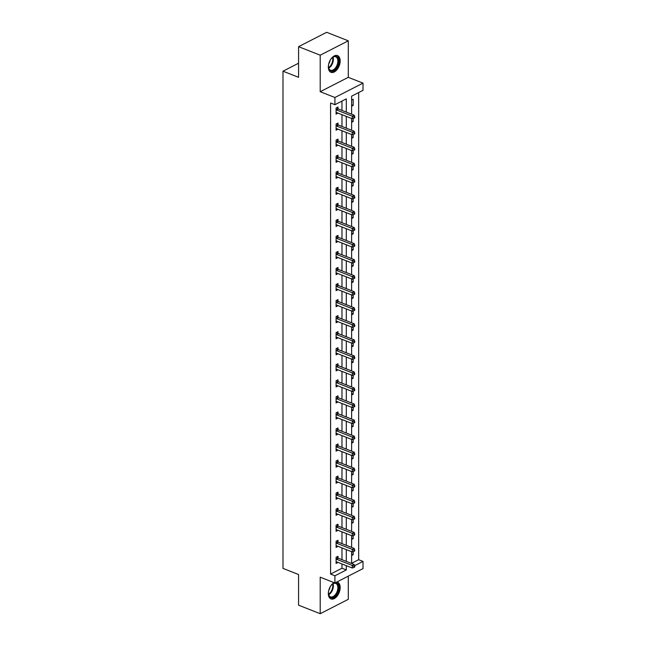 <?xml version="1.0" encoding="UTF-8"?>
<svg xmlns="http://www.w3.org/2000/svg" width="646" height="646" viewBox="0 0 646 646"><rect width="100%" height="100%" fill="white"/><g stroke="black" fill="none" stroke-linecap="round" stroke-linejoin="round"><path stroke-width="0.97" d="M334.071 582.644A8.979 5.289 111.5 0 0 328.329 593.601A8.979 5.289 111.5 0 0 330.962 598.923A8.979 5.289 111.5 0 0 337.042 596.218A8.979 5.289 111.5 0 0 340.167 587.545A8.979 5.289 111.5 0 0 337.535 582.216A8.979 5.289 111.5 0 0 336.784 582.022M340.167 60.918A8.979 5.289 111.5 0 0 337.535 55.596A8.979 5.289 111.5 0 0 331.455 58.302A8.979 5.289 111.5 0 0 328.329 66.982A8.979 5.289 111.5 0 0 330.962 72.304A8.979 5.289 111.5 0 0 337.042 69.598A8.979 5.289 111.5 0 0 340.167 60.918M351.618 563.312L358.675 559.702L363.004 561.406L363.004 568.609L334.919 582.983L334.919 575.78L346.304 569.95L346.304 565.662M298.573 63.219L282.996 71.189L282.996 568.399L298.573 574.528L298.573 605.181L320.206 613.7L348.291 599.327L348.291 576.135M282.996 71.189L298.573 77.326L298.573 46.673L326.658 32.3L348.291 40.819L320.206 55.193L320.206 91.708L334.919 97.498L363.004 83.124L363.004 90.327L351.618 96.149L351.618 114.189M320.206 91.708L348.291 77.334L348.291 40.819M348.291 77.334L363.004 83.124M358.675 559.702L358.675 92.539M298.573 46.673L320.206 55.193M351.618 100.049L353.168 99.258L353.168 105.427L351.618 106.227M351.618 122.272L353.168 121.472L353.168 118.42M351.618 138.317L353.168 137.517L353.168 134.473M351.618 154.362L353.168 153.562L353.168 150.518M351.618 170.407L353.168 169.607L353.168 166.563M351.618 186.452L353.168 185.652L353.168 182.608M351.618 202.497L353.168 201.697L353.168 198.653M351.618 218.542L353.168 217.742L353.168 214.698M351.618 234.587L353.168 233.795L353.168 230.743M351.618 250.632L353.168 249.84L353.168 246.788M351.618 266.677L353.168 265.886L353.168 262.833M351.618 282.722L353.168 281.931L353.168 278.878M351.618 298.767L353.168 297.976L353.168 294.923M351.618 314.812L353.168 314.021L353.168 310.968M351.618 330.865L353.168 330.066L353.168 327.013M351.618 346.91L353.168 346.111L353.168 343.058M351.618 362.955L353.168 362.156L353.168 359.103M351.618 379L353.168 378.201L353.168 375.156M351.618 395.045L353.168 394.246L353.168 391.201M351.618 411.09L353.168 410.291L353.168 407.246M351.618 427.135L353.168 426.336L353.168 423.292M351.618 443.18L353.168 442.381L353.168 439.337M351.618 459.225L353.168 458.426L353.168 455.382M351.618 475.27L353.168 474.471L353.168 471.427M351.618 491.315L353.168 490.524L353.168 487.472M351.618 507.36L353.168 506.569L353.168 503.517M351.618 523.405L353.168 522.614L353.168 519.562M351.618 539.45L353.168 538.659L353.168 535.607M351.618 555.495L353.168 554.704L353.168 551.652M346.304 112.097L346.304 98.87L334.919 104.7L330.59 102.997L330.59 574.076L341.976 568.246L341.976 563.958M341.976 559.67L341.976 547.913M341.976 543.625L341.976 531.868M341.976 527.58L341.976 515.823M341.976 511.535L341.976 499.778M341.976 495.49L341.976 483.733M341.976 479.445L341.976 467.688M341.976 463.4L341.976 451.643M341.976 447.347L341.976 435.598M341.976 431.302L341.976 419.553M341.976 415.257L341.976 403.508M341.976 399.212L341.976 387.455M341.976 383.167L341.976 371.41M341.976 367.122L341.976 355.365M341.976 351.077L341.976 339.32M341.976 335.032L341.976 323.275M341.976 318.987L341.976 307.23M341.976 302.942L341.976 291.185M341.976 286.897L341.976 275.139M341.976 270.852L341.976 259.094M341.976 254.807L341.976 243.049M341.976 238.762L341.976 227.004M341.976 222.717L341.976 210.959M341.976 206.663L341.976 194.914M341.976 190.618L341.976 178.869M341.976 174.573L341.976 162.824M341.976 158.528L341.976 146.771M341.976 142.483L341.976 130.726M341.976 126.438L341.976 114.681M341.976 110.393L341.976 101.083M337.987 108.689L337.987 107.026L336.09 107.995L336.09 114.164L337.987 113.115M337.987 124.735L337.987 123.071L336.09 124.04L336.09 130.209L337.987 129.16M337.987 140.78L337.987 139.116L336.09 140.085L336.09 146.254L337.987 145.205M337.987 156.825L337.987 155.161L336.09 156.13L336.09 162.308L337.987 161.25M337.987 172.87L337.987 171.206L336.09 172.175L336.09 178.353L337.987 177.295M337.987 188.915L337.987 187.251L336.09 188.22L336.09 194.398L337.987 193.34M337.987 204.96L337.987 203.296L336.09 204.265L336.09 210.443L337.987 209.385M337.987 221.005L337.987 219.341L336.09 220.318L336.09 226.488L337.987 225.43M337.987 237.058L337.987 235.386L336.09 236.363L336.09 242.533L337.987 241.475M337.987 253.103L337.987 251.431L336.09 252.408L336.09 258.578L337.987 257.528M337.987 269.148L337.987 267.476L336.09 268.453L336.09 274.623L337.987 273.573M337.987 285.193L337.987 283.529L336.09 284.498L336.09 290.668L337.987 289.618M337.987 301.238L337.987 299.574L336.09 300.543L336.09 306.713L337.987 305.663M337.987 317.283L337.987 315.619L336.09 316.588L336.09 322.758L337.987 321.708M337.987 333.328L337.987 331.664L336.09 332.633L336.09 338.803L337.987 337.753M337.987 349.373L337.987 347.709L336.09 348.678L336.09 354.848L337.987 353.798M337.987 365.418L337.987 363.755L336.09 364.724L336.09 370.893L337.987 369.843M337.987 381.463L337.987 379.8L336.09 380.769L336.09 386.938L337.987 385.888M337.987 397.508L337.987 395.845L336.09 396.814L336.09 402.983L337.987 401.933M337.987 413.553L337.987 411.89L336.09 412.859L336.09 419.036L337.987 417.978M337.987 429.598L337.987 427.935L336.09 428.904L336.09 435.081L337.987 434.023M337.987 445.643L337.987 443.98L336.09 444.949L336.09 451.126L337.987 450.068M337.987 461.688L337.987 460.025L336.09 460.994L336.09 467.171L337.987 466.113M337.987 477.733L337.987 476.07L336.09 477.047L336.09 483.216L337.987 482.158M337.987 493.786L337.987 492.115L336.09 493.092L336.09 499.261L337.987 498.211M337.987 509.831L337.987 508.16L336.09 509.137L336.09 515.306L337.987 514.256M337.987 525.876L337.987 524.205L336.09 525.182L336.09 531.351L337.987 530.301M337.987 541.921L337.987 540.258L336.09 541.227L336.09 547.396L337.987 546.346M337.987 557.966L337.987 556.303L336.09 557.272L336.09 563.441L337.987 562.391M334.919 582.983L320.206 577.185L320.206 613.7M330.59 574.076L334.919 575.78M334.919 104.7L334.919 97.498M354.638 565.686L363.004 561.406M351.618 118.484L351.618 130.234M351.618 134.529L351.618 146.279M351.618 150.575L351.618 162.324M351.618 166.62L351.618 178.377M351.618 182.665L351.618 194.422M351.618 198.71L351.618 210.467M351.618 214.755L351.618 226.512M351.618 230.8L351.618 242.557M351.618 246.845L351.618 258.602M351.618 262.89L351.618 274.647M351.618 278.935L351.618 290.692M351.618 294.98L351.618 306.737M351.618 311.025L351.618 322.782M351.618 327.07L351.618 338.827M351.618 343.115L351.618 354.872M351.618 359.16L351.618 370.917M351.618 375.213L351.618 386.962M351.618 391.258L351.618 403.007M351.618 407.303L351.618 419.052M351.618 423.348L351.618 435.105M351.618 439.393L351.618 451.15M351.618 455.438L351.618 467.195M351.618 471.483L351.618 483.24M351.618 487.528L351.618 499.285M351.618 503.573L351.618 515.33M351.618 519.618L351.618 531.375M351.618 535.663L351.618 547.42M351.618 551.708L351.618 563.465M346.304 561.374L346.304 549.617M346.304 545.329L346.304 533.572M346.304 529.284L346.304 517.527M346.304 513.239L346.304 501.482M346.304 497.194L346.304 485.437M346.304 481.149L346.304 469.392M346.304 465.104L346.304 453.347M346.304 449.051L346.304 437.302M346.304 433.006L346.304 421.257M346.304 416.961L346.304 405.212M346.304 400.916L346.304 389.158M346.304 384.871L346.304 373.113M346.304 368.826L346.304 357.068M346.304 352.781L346.304 341.023M346.304 336.736L346.304 324.978M346.304 320.691L346.304 308.933M346.304 304.646L346.304 292.888M346.304 288.6L346.304 276.843M346.304 272.555L346.304 260.798M346.304 256.51L346.304 244.753M346.304 240.465L346.304 228.708M346.304 224.42L346.304 212.663M346.304 208.367L346.304 196.618M346.304 192.322L346.304 180.573M346.304 176.277L346.304 164.528M346.304 160.232L346.304 148.475M346.304 144.187L346.304 132.43M346.304 128.142L346.304 116.385M341.976 568.246L346.304 569.95M336.09 109.659L336.219 109.772A1.155 0.775 -117.1 0 0 336.542 109.973L352.288 116.175L352.288 118.743L336.542 112.541A1.155 0.775 -117.1 0 0 336.219 112.493L337.987 113.195M351.618 104.814L353.168 105.427M351.618 120.859L353.168 121.472M336.09 125.704L336.219 125.817A1.155 0.775 -117.1 0 0 336.542 126.018L352.288 132.22L352.288 134.796L336.542 128.586A1.155 0.775 -117.1 0 0 336.219 128.538L337.987 129.24M351.618 136.904L353.168 137.517M336.09 141.749L336.219 141.862A1.155 0.775 -117.1 0 0 336.542 142.063L352.288 148.265L352.288 150.841L336.542 144.639A1.155 0.775 -117.1 0 0 336.219 144.583L337.987 145.285M351.618 152.949L353.168 153.562M336.09 157.794L336.219 157.907A1.155 0.775 -117.1 0 0 336.542 158.109L352.288 164.31L352.288 166.886L336.542 160.684A1.155 0.775 -117.1 0 0 336.219 160.628L337.987 161.33M351.618 168.994L353.168 169.607M336.09 173.847L336.219 173.952A1.155 0.775 -117.1 0 0 336.542 174.154L352.288 180.355L352.288 182.931L336.542 176.729A1.155 0.775 -117.1 0 0 336.219 176.673L337.987 177.375M351.618 185.039L353.168 185.652M336.09 189.892L336.219 189.997A1.155 0.775 -117.1 0 0 336.542 190.199L352.288 196.4L352.288 198.976L336.542 192.774A1.155 0.775 -117.1 0 0 336.219 192.718L337.987 193.42M351.618 201.084L353.168 201.697M336.09 205.937L336.219 206.042A1.155 0.775 -117.1 0 0 336.542 206.244L352.288 212.445L352.288 215.021L336.542 208.82A1.155 0.775 -117.1 0 0 336.219 208.763L337.987 209.465M351.618 217.137L353.168 217.742M336.09 221.982L336.219 222.087A1.155 0.775 -117.1 0 0 336.542 222.289L352.288 228.49L352.288 231.066L336.542 224.865A1.155 0.775 -117.1 0 0 336.219 224.808L337.987 225.519M351.618 233.182L353.168 233.795M336.09 238.027L336.219 238.132A1.155 0.775 -117.1 0 0 336.542 238.334L352.288 244.543L352.288 247.111L336.542 240.91A1.155 0.775 -117.1 0 0 336.219 240.853L337.987 241.564M351.618 249.227L353.168 249.84M336.09 254.072L336.219 254.185A1.155 0.775 -117.1 0 0 336.542 254.387L352.288 260.588L352.288 263.156L336.542 256.955A1.155 0.775 -117.1 0 0 336.219 256.898L337.987 257.609M351.618 265.272L353.168 265.886M336.09 270.117L336.219 270.23A1.155 0.775 -117.1 0 0 336.542 270.432L352.288 276.633L352.288 279.201L336.542 273A1.155 0.775 -117.1 0 0 336.219 272.943L337.987 273.654M351.618 281.317L353.168 281.931M336.09 286.162L336.219 286.275A1.155 0.775 -117.1 0 0 336.542 286.477L352.288 292.678L352.288 295.246L336.542 289.045A1.155 0.775 -117.1 0 0 336.219 288.996L337.987 289.699M351.618 297.362L353.168 297.976M336.09 302.207L336.219 302.32A1.155 0.775 -117.1 0 0 336.542 302.522L352.288 308.723L352.288 311.291L336.542 305.09A1.155 0.775 -117.1 0 0 336.219 305.041L337.987 305.744M351.618 313.407L353.168 314.021M336.09 318.252L336.219 318.365A1.155 0.775 -117.1 0 0 336.542 318.567L352.288 324.768L352.288 327.336L336.542 321.135A1.155 0.775 -117.1 0 0 336.219 321.086L337.987 321.789M351.618 329.452L353.168 330.066M336.09 334.297L336.219 334.41A1.155 0.775 -117.1 0 0 336.542 334.612L352.288 340.813L352.288 343.381L336.542 337.18A1.155 0.775 -117.1 0 0 336.219 337.131L337.987 337.834M351.618 345.497L353.168 346.111M336.09 350.342L336.219 350.455A1.155 0.775 -117.1 0 0 336.542 350.657L352.288 356.858L352.288 359.426L336.542 353.225A1.155 0.775 -117.1 0 0 336.219 353.176L337.987 353.879M351.618 361.542L353.168 362.156M336.09 366.387L336.219 366.5A1.155 0.775 -117.1 0 0 336.542 366.702L352.288 372.904L352.288 375.471L336.542 369.27A1.155 0.775 -117.1 0 0 336.219 369.221L337.987 369.924M351.618 377.587L353.168 378.201M336.09 382.432L336.219 382.545A1.155 0.775 -117.1 0 0 336.542 382.747L352.288 388.949L352.288 391.524L336.542 385.315A1.155 0.775 -117.1 0 0 336.219 385.266L337.987 385.969M351.618 393.632L353.168 394.246M336.09 398.477L336.219 398.59A1.155 0.775 -117.1 0 0 336.542 398.792L352.288 404.994L352.288 407.569L336.542 401.368A1.155 0.775 -117.1 0 0 336.219 401.311L337.987 402.014M351.618 409.677L353.168 410.291M336.09 414.522L336.219 414.635A1.155 0.775 -117.1 0 0 336.542 414.837L352.288 421.039L352.288 423.615L336.542 417.413A1.155 0.775 -117.1 0 0 336.219 417.356L337.987 418.059M351.618 425.722L353.168 426.336M336.09 430.575L336.219 430.68A1.155 0.775 -117.1 0 0 336.542 430.882L352.288 437.084L352.288 439.66L336.542 433.458A1.155 0.775 -117.1 0 0 336.219 433.401L337.987 434.104M351.618 441.767L353.168 442.381M336.09 446.62L336.219 446.725A1.155 0.775 -117.1 0 0 336.542 446.927L352.288 453.129L352.288 455.705L336.542 449.503A1.155 0.775 -117.1 0 0 336.219 449.446L337.987 450.149M351.618 457.812L353.168 458.426M336.09 462.665L336.219 462.77A1.155 0.775 -117.1 0 0 336.542 462.972L352.288 469.174L352.288 471.75L336.542 465.548A1.155 0.775 -117.1 0 0 336.219 465.491L337.987 466.194M351.618 473.865L353.168 474.471M336.09 478.71L336.219 478.815A1.155 0.775 -117.1 0 0 336.542 479.017L352.288 485.219L352.288 487.795L336.542 481.593A1.155 0.775 -117.1 0 0 336.219 481.536L337.987 482.247M351.618 489.91L353.168 490.524M336.09 494.755L336.219 494.868A1.155 0.775 -117.1 0 0 336.542 495.062L352.288 501.272L352.288 503.84L336.542 497.638A1.155 0.775 -117.1 0 0 336.219 497.582L337.987 498.292M351.618 505.955L353.168 506.569M336.203 513.635L337.987 514.337M351.618 522L353.168 522.614M336.09 526.845L336.219 526.958A1.155 0.775 -117.1 0 0 336.542 527.16L352.288 533.362L352.288 535.93L336.542 529.728A1.155 0.775 -117.1 0 0 336.219 529.672L337.987 530.382M351.618 538.045L353.168 538.659M336.09 542.89L336.219 543.003A1.155 0.775 -117.1 0 0 336.542 543.205L352.288 549.407L352.288 551.975L336.542 545.773A1.155 0.775 -117.1 0 0 336.219 545.725L337.987 546.427M351.618 554.09L353.168 554.704M336.09 558.935L336.219 559.048A1.155 0.775 -117.1 0 0 336.542 559.25L352.288 565.452L352.288 568.02L336.542 561.818A1.155 0.775 -117.1 0 0 336.219 561.77L337.987 562.472M336.784 107.64L338.116 108.803A1.155 0.775 -117.1 0 0 338.439 109.004L354.186 115.206L352.288 116.175L353.984 117.096L353.984 118.129L354.743 117.742L354.743 116.708L353.984 117.096M354.743 116.708L354.186 115.206M352.288 118.743L353.984 118.129M330.389 59.836A7.768 4.579 -68.5 0 1 330.994 58.972A7.768 4.579 -68.5 0 1 332.399 57.51A7.768 4.579 -68.5 0 1 338.326 58.689A7.768 4.579 -68.5 0 1 336.122 68.379A7.768 4.579 -68.5 0 1 328.499 67.394A7.768 4.579 -68.5 0 1 328.62 64.325M328.475 67.168A7.195 4.239 111.5 0 0 330.486 70.196A7.195 4.239 111.5 0 0 335.492 67.862A7.195 4.239 111.5 0 0 335.759 56.808A7.195 4.239 111.5 0 0 332.222 57.656M330.413 72.021A8.923 5.257 111.5 0 0 336.501 69.074A8.923 5.257 111.5 0 0 336.946 55.427M330.098 60.344A5.12 3.02 -68.5 0 1 328.757 63.76M335.088 582.886A7.768 4.579 -68.5 0 1 338.682 587.674A7.768 4.579 -68.5 0 1 333.974 597.001A7.768 4.579 -68.5 0 1 328.499 594.021A7.768 4.579 -68.5 0 1 328.434 592.923A7.768 4.579 -68.5 0 1 328.62 590.953M330.389 586.455A7.768 4.579 -68.5 0 1 332.399 584.129A7.768 4.579 -68.5 0 1 334.79 582.926M328.475 593.787A7.195 4.239 111.5 0 0 330.486 596.823A7.195 4.239 111.5 0 0 335.363 594.651A7.195 4.239 111.5 0 0 337.866 587.698A7.195 4.239 111.5 0 0 335.759 583.435A7.195 4.239 111.5 0 0 332.222 584.283M330.413 598.648A8.923 5.257 111.5 0 0 336.396 595.83A8.923 5.257 111.5 0 0 339.441 587.287A8.923 5.257 111.5 0 0 336.946 582.046M330.098 586.964A5.12 3.02 -68.5 0 1 328.757 590.379M336.784 123.685L338.116 124.848A1.155 0.775 -117.1 0 0 338.439 125.049L354.186 131.251L352.288 132.22L353.984 133.141L353.984 134.174L354.743 133.787L354.743 132.753L353.984 133.141M354.743 132.753L354.186 131.251M352.288 134.796L353.984 134.174M336.784 139.73L338.116 140.893A1.155 0.775 -117.1 0 0 338.439 141.094L354.186 147.296L352.288 148.265L353.984 149.186L353.984 150.219L354.743 149.832L354.743 148.798L353.984 149.186M354.743 148.798L354.186 147.296M352.288 150.841L353.984 150.219M336.784 155.775L338.116 156.938A1.155 0.775 -117.1 0 0 338.439 157.139L354.186 163.341L352.288 164.31L353.984 165.239L353.984 166.264L354.743 165.877L354.743 164.843L353.984 165.239M354.743 164.843L354.186 163.341M352.288 166.886L353.984 166.264M336.784 171.82L338.116 172.983A1.155 0.775 -117.1 0 0 338.439 173.185L354.186 179.386L352.288 180.355L353.984 181.284L353.984 182.309L354.743 181.922L354.743 180.888L353.984 181.284M354.743 180.888L354.186 179.386M352.288 182.931L353.984 182.309M336.784 187.865L338.116 189.028A1.155 0.775 -117.1 0 0 338.439 189.23L354.186 195.431L352.288 196.4L353.984 197.329L353.984 198.354L354.743 197.967L354.743 196.941L353.984 197.329M354.743 196.941L354.186 195.431M352.288 198.976L353.984 198.354M336.784 203.91L338.116 205.073A1.155 0.775 -117.1 0 0 338.439 205.275L354.186 211.476L352.288 212.445L353.984 213.374L353.984 214.399L354.743 214.012L354.743 212.986L353.984 213.374M354.743 212.986L354.186 211.476M352.288 215.021L353.984 214.399M336.784 219.963L338.116 221.118A1.155 0.775 -117.1 0 0 338.439 221.32L354.186 227.521L352.288 228.49L353.984 229.419L353.984 230.444L354.743 230.057L354.743 229.031L353.984 229.419M354.743 229.031L354.186 227.521M352.288 231.066L353.984 230.444M336.784 236.008L338.116 237.163A1.155 0.775 -117.1 0 0 338.439 237.365L354.186 243.566L352.288 244.543L353.984 245.464L353.984 246.489L354.743 246.102L354.743 245.076L353.984 245.464M354.743 245.076L354.186 243.566M352.288 247.111L353.984 246.489M336.784 252.053L338.116 253.208A1.155 0.775 -117.1 0 0 338.439 253.41L354.186 259.611L352.288 260.588L353.984 261.509L353.984 262.534L354.743 262.147L354.743 261.121L353.984 261.509M354.743 261.121L354.186 259.611M352.288 263.156L353.984 262.534M336.784 268.098L338.116 269.253A1.155 0.775 -117.1 0 0 338.439 269.455L354.186 275.656L352.288 276.633L353.984 277.554L353.984 278.579L354.743 278.192L354.743 277.166L353.984 277.554M354.743 277.166L354.186 275.656M352.288 279.201L353.984 278.579M336.784 284.143L338.116 285.298A1.155 0.775 -117.1 0 0 338.439 285.5L354.186 291.701L352.288 292.678L353.984 293.599L353.984 294.624L354.743 294.237L354.743 293.211L353.984 293.599M354.743 293.211L354.186 291.701M352.288 295.246L353.984 294.624M336.784 300.188L338.116 301.343A1.155 0.775 -117.1 0 0 338.439 301.545L354.186 307.754L352.288 308.723L353.984 309.644L353.984 310.669L354.743 310.282L354.743 309.256L353.984 309.644M354.743 309.256L354.186 307.754M352.288 311.291L353.984 310.669M336.784 316.233L338.116 317.396A1.155 0.775 -117.1 0 0 338.439 317.598L354.186 323.799L352.288 324.768L353.984 325.689L353.984 326.723L354.743 326.327L354.743 325.301L353.984 325.689M354.743 325.301L354.186 323.799M352.288 327.336L353.984 326.723M336.784 332.278L338.116 333.441A1.155 0.775 -117.1 0 0 338.439 333.643L354.186 339.844L352.288 340.813L353.984 341.734L353.984 342.768L354.743 342.372L354.743 341.346L353.984 341.734M354.743 341.346L354.186 339.844M352.288 343.381L353.984 342.768M336.784 348.323L338.116 349.486A1.155 0.775 -117.1 0 0 338.439 349.688L354.186 355.889L352.288 356.858L353.984 357.779L353.984 358.813L354.743 358.425L354.743 357.391L353.984 357.779M354.743 357.391L354.186 355.889M352.288 359.426L353.984 358.813M336.784 364.368L338.116 365.531A1.155 0.775 -117.1 0 0 338.439 365.733L354.186 371.935L352.288 372.904L353.984 373.824L353.984 374.858L354.743 374.47L354.743 373.436L353.984 373.824M354.743 373.436L354.186 371.935M352.288 375.471L353.984 374.858M336.784 380.413L338.116 381.576A1.155 0.775 -117.1 0 0 338.439 381.778L354.186 387.98L352.288 388.949L353.984 389.869L353.984 390.903L354.743 390.515L354.743 389.481L353.984 389.869M354.743 389.481L354.186 387.98M352.288 391.524L353.984 390.903M336.784 396.458L338.116 397.621A1.155 0.775 -117.1 0 0 338.439 397.823L354.186 404.025L352.288 404.994L353.984 405.914L353.984 406.948L354.743 406.56L354.743 405.526L353.984 405.914M354.743 405.526L354.186 404.025M352.288 407.569L353.984 406.948M336.784 412.503L338.116 413.666A1.155 0.775 -117.1 0 0 338.439 413.868L354.186 420.07L352.288 421.039L353.984 421.967L353.984 422.993L354.743 422.605L354.743 421.572L353.984 421.967M354.743 421.572L354.186 420.07M352.288 423.615L353.984 422.993M336.784 428.548L338.116 429.711A1.155 0.775 -117.1 0 0 338.439 429.913L354.186 436.115L352.288 437.084L353.984 438.012L353.984 439.038L354.743 438.65L354.743 437.617L353.984 438.012M354.743 437.617L354.186 436.115M352.288 439.66L353.984 439.038M336.784 444.593L338.116 445.756A1.155 0.775 -117.1 0 0 338.439 445.958L354.186 452.16L352.288 453.129L353.984 454.057L353.984 455.083L354.743 454.695L354.743 453.67L353.984 454.057M354.743 453.67L354.186 452.16M352.288 455.705L353.984 455.083M336.784 460.638L338.116 461.801A1.155 0.775 -117.1 0 0 338.439 462.003L354.186 468.205L352.288 469.174L353.984 470.102L353.984 471.128L354.743 470.74L354.743 469.715L353.984 470.102M354.743 469.715L354.186 468.205M352.288 471.75L353.984 471.128M336.784 476.691L338.116 477.846A1.155 0.775 -117.1 0 0 338.439 478.048L354.186 484.25L352.288 485.219L353.984 486.147L353.984 487.173L354.743 486.785L354.743 485.76L353.984 486.147M354.743 485.76L354.186 484.25M352.288 487.795L353.984 487.173M336.784 492.737L338.116 493.891A1.155 0.775 -117.1 0 0 338.439 494.093L354.186 500.295L352.288 501.272L353.984 502.192L353.984 503.218L354.743 502.83L354.743 501.805L353.984 502.192M354.743 501.805L354.186 500.295M352.288 503.84L353.984 503.218M336.09 510.8L336.219 510.913A1.155 0.775 -117.1 0 0 336.542 511.115L352.288 517.317L352.288 519.885L336.542 513.683A1.155 0.775 -117.1 0 0 336.219 513.627L336.09 513.643M336.784 508.782L338.116 509.936A1.155 0.775 -117.1 0 0 338.439 510.138L354.186 516.34L352.288 517.317L353.984 518.237L353.984 519.263L354.743 518.875L354.743 517.85L353.984 518.237M354.743 517.85L354.186 516.34M352.288 519.885L353.984 519.263M336.784 524.827L338.116 525.981A1.155 0.775 -117.1 0 0 338.439 526.183L354.186 532.385L352.288 533.362L353.984 534.282L353.984 535.308L354.743 534.92L354.743 533.895L353.984 534.282M354.743 533.895L354.186 532.385M352.288 535.93L353.984 535.308M336.784 540.872L338.116 542.026A1.155 0.775 -117.1 0 0 338.439 542.228L354.186 548.43L352.288 549.407L353.984 550.327L353.984 551.353L354.743 550.965L354.743 549.94L353.984 550.327M354.743 549.94L354.186 548.43M352.288 551.975L353.984 551.353M336.784 556.917L338.116 558.071A1.155 0.775 -117.1 0 0 338.439 558.273L354.186 564.483L352.288 565.452L353.984 566.372L353.984 567.398L354.743 567.01L354.743 565.985L353.984 566.372M354.743 565.985L354.186 564.483M352.288 568.02L353.984 567.398M336.219 109.772L338.116 108.803M336.542 109.973L338.439 109.004M333.029 57.123A7.195 4.239 -68.5 0 1 330.986 66.086A7.195 4.239 -68.5 0 1 328.709 68.113M328.556 67.572A6.961 4.102 111.5 0 0 330.486 65.771A6.961 4.102 111.5 0 0 332.553 57.413M333.029 583.75A7.195 4.239 -68.5 0 1 333.36 585.922A7.195 4.239 -68.5 0 1 328.709 594.732M328.556 594.191A6.961 4.102 111.5 0 0 332.779 585.833A6.961 4.102 111.5 0 0 332.553 584.041M336.219 125.817L338.116 124.848M336.542 126.018L338.439 125.049M336.219 141.862L338.116 140.893M336.542 142.063L338.439 141.094M336.219 157.907L338.116 156.938M336.542 158.109L338.439 157.139M336.219 173.952L338.116 172.983M336.542 174.154L338.439 173.185M336.219 189.997L338.116 189.028M336.542 190.199L338.439 189.23M336.219 206.042L338.116 205.073M336.542 206.244L338.439 205.275M336.219 222.087L338.116 221.118M336.542 222.289L338.439 221.32M336.219 238.132L338.116 237.163M336.542 238.334L338.439 237.365M336.219 254.185L338.116 253.208M336.542 254.387L338.439 253.41M336.219 270.23L338.116 269.253M336.542 270.432L338.439 269.455M336.219 286.275L338.116 285.298M336.542 286.477L338.439 285.5M336.219 302.32L338.116 301.343M336.542 302.522L338.439 301.545M336.219 318.365L338.116 317.396M336.542 318.567L338.439 317.598M336.219 334.41L338.116 333.441M336.542 334.612L338.439 333.643M336.219 350.455L338.116 349.486M336.542 350.657L338.439 349.688M336.219 366.5L338.116 365.531M336.542 366.702L338.439 365.733M336.219 382.545L338.116 381.576M336.542 382.747L338.439 381.778M336.219 398.59L338.116 397.621M336.542 398.792L338.439 397.823M336.219 414.635L338.116 413.666M336.542 414.837L338.439 413.868M336.219 430.68L338.116 429.711M336.542 430.882L338.439 429.913M336.219 446.725L338.116 445.756M336.542 446.927L338.439 445.958M336.219 462.77L338.116 461.801M336.542 462.972L338.439 462.003M336.219 478.815L338.116 477.846M336.542 479.017L338.439 478.048M336.219 494.868L338.116 493.891M336.542 495.062L338.439 494.093M336.219 510.913L338.116 509.936M336.542 511.115L338.439 510.138M336.219 526.958L338.116 525.981M336.542 527.16L338.439 526.183M336.219 543.003L338.116 542.026M336.542 543.205L338.439 542.228M336.219 559.048L338.116 558.071M336.542 559.25L338.439 558.273"/></g></svg>
